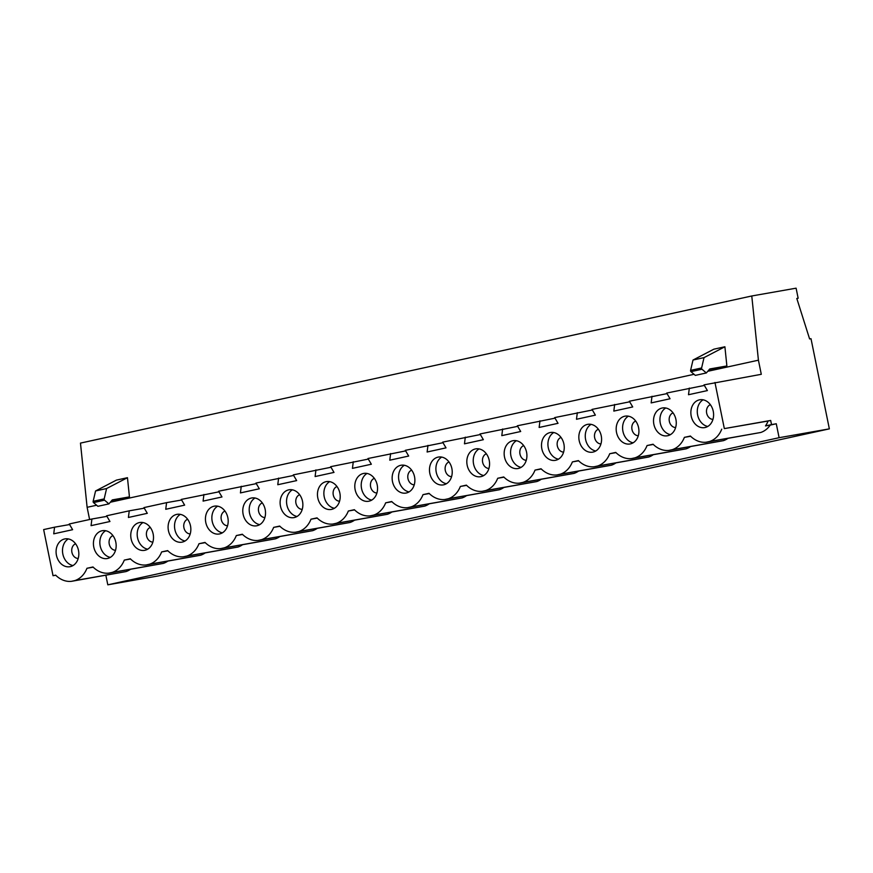 <?xml version="1.0" encoding="UTF-8"?>
<svg xmlns="http://www.w3.org/2000/svg" width="873" height="873" viewBox="0 0 873 873"><rect width="100%" height="100%" fill="white"/><g stroke="black" fill="none" stroke-linecap="round" stroke-linejoin="round"><path stroke-width="1.31" d="M665.75 407.986A14.132 11.284 -100 0 0 660.283 423.165A14.132 11.284 -100 0 0 670.442 434.634M673.039 412.874A7.541 6.013 -100 0 0 669.34 421.343A7.541 6.013 -100 0 0 675.626 427.552M628.418 416.17A14.132 11.284 -100 0 0 622.94 431.349A14.132 11.284 -100 0 0 633.1 442.818M635.697 421.059A7.541 6.013 -100 0 0 631.997 429.527A7.541 6.013 -100 0 0 638.283 435.736M591.076 424.354A14.132 11.284 -100 0 0 585.608 439.534A14.132 11.284 -100 0 0 595.768 451.003M598.365 429.243A7.541 6.013 -100 0 0 594.655 437.711A7.541 6.013 -100 0 0 600.94 443.921M553.733 432.539A14.132 11.284 -100 0 0 548.266 447.707A14.132 11.284 -100 0 0 558.425 459.187M561.023 437.428A7.541 6.013 -100 0 0 557.323 445.896A7.541 6.013 -100 0 0 563.609 452.105M516.401 440.723A14.132 11.284 -100 0 0 510.923 455.892A14.132 11.284 -100 0 0 521.083 467.361M523.68 445.612A7.541 6.013 -100 0 0 519.981 454.08A7.541 6.013 -100 0 0 526.266 460.289M479.059 448.908A14.132 11.284 -100 0 0 473.581 464.076A14.132 11.284 -100 0 0 483.74 475.545M486.337 453.796A7.541 6.013 -100 0 0 482.638 462.264A7.541 6.013 -100 0 0 488.924 468.463M441.716 457.092A14.132 11.284 -100 0 0 436.249 472.26A14.132 11.284 -100 0 0 446.409 483.729M449.006 461.97A7.541 6.013 -100 0 0 445.295 470.449A7.541 6.013 -100 0 0 451.581 476.647M404.374 465.265A14.132 11.284 -100 0 0 398.906 480.445A14.132 11.284 -100 0 0 409.066 491.914M411.663 470.154A7.541 6.013 -100 0 0 407.964 478.633A7.541 6.013 -100 0 0 414.249 484.831M367.042 473.45A14.132 11.284 -100 0 0 361.564 488.629A14.132 11.284 -100 0 0 371.723 500.098M374.321 478.339A7.541 6.013 -100 0 0 370.621 486.807A7.541 6.013 -100 0 0 376.907 493.016M329.699 481.634A14.132 11.284 -100 0 0 324.221 496.813A14.132 11.284 -100 0 0 334.392 508.282M336.978 486.523A7.541 6.013 -100 0 0 333.279 494.991A7.541 6.013 -100 0 0 339.564 501.2M292.357 489.818A14.132 11.284 -100 0 0 286.89 504.998A14.132 11.284 -100 0 0 297.049 516.467M299.646 494.707A7.541 6.013 -100 0 0 295.936 503.175A7.541 6.013 -100 0 0 302.222 509.385M255.014 498.003A14.132 11.284 -100 0 0 249.547 513.171A14.132 11.284 -100 0 0 259.707 524.64M262.304 502.892A7.541 6.013 -100 0 0 258.604 511.36A7.541 6.013 -100 0 0 264.89 517.569M217.683 506.187A14.132 11.284 -100 0 0 212.204 521.356A14.132 11.284 -100 0 0 222.364 532.825M224.961 511.076A7.541 6.013 -100 0 0 221.262 519.544A7.541 6.013 -100 0 0 227.547 525.753M180.34 514.372A14.132 11.284 -100 0 0 174.873 529.54A14.132 11.284 -100 0 0 185.032 541.009M187.619 519.26A7.541 6.013 -100 0 0 183.919 527.729A7.541 6.013 -100 0 0 190.205 533.927M142.997 522.556A14.132 11.284 -100 0 0 137.53 537.724A14.132 11.284 -100 0 0 147.69 549.193M150.287 527.434A7.541 6.013 -100 0 0 146.577 535.913A7.541 6.013 -100 0 0 152.862 542.111M653.866 424.289A14.132 11.284 -100 0 0 667.343 435.791A14.132 11.284 -100 0 0 675.92 419.455A14.132 11.284 -100 0 0 662.443 407.964A14.132 11.284 -100 0 0 653.866 424.289M616.524 432.473A14.132 11.284 -100 0 0 630 443.975A14.132 11.284 -100 0 0 638.578 427.639A14.132 11.284 -100 0 0 625.101 416.148A14.132 11.284 -100 0 0 616.524 432.473M579.181 440.658A14.132 11.284 -100 0 0 592.658 452.159A14.132 11.284 -100 0 0 601.235 435.823A14.132 11.284 -100 0 0 587.758 424.333A14.132 11.284 -100 0 0 579.181 440.658M541.849 448.842A14.132 11.284 -100 0 0 555.315 460.344A14.132 11.284 -100 0 0 563.893 444.008A14.132 11.284 -100 0 0 550.427 432.506A14.132 11.284 -100 0 0 541.849 448.842M504.507 457.026A14.132 11.284 -100 0 0 517.984 468.528A14.132 11.284 -100 0 0 526.561 452.192A14.132 11.284 -100 0 0 513.084 440.69A14.132 11.284 -100 0 0 504.507 457.026M467.164 465.211A14.132 11.284 -100 0 0 480.641 476.702A14.132 11.284 -100 0 0 489.218 460.377A14.132 11.284 -100 0 0 475.741 448.875A14.132 11.284 -100 0 0 467.164 465.211M429.822 473.395A14.132 11.284 -100 0 0 443.298 484.886A14.132 11.284 -100 0 0 451.876 468.561A14.132 11.284 -100 0 0 438.399 457.059A14.132 11.284 -100 0 0 429.822 473.395M392.49 481.569A14.132 11.284 -100 0 0 405.956 493.07A14.132 11.284 -100 0 0 414.533 476.745A14.132 11.284 -100 0 0 401.067 465.244A14.132 11.284 -100 0 0 392.49 481.569M355.147 489.753A14.132 11.284 -100 0 0 368.624 501.255A14.132 11.284 -100 0 0 377.201 484.919A14.132 11.284 -100 0 0 363.725 473.428A14.132 11.284 -100 0 0 355.147 489.753M317.805 497.937A14.132 11.284 -100 0 0 331.282 509.439A14.132 11.284 -100 0 0 339.859 493.103A14.132 11.284 -100 0 0 326.382 481.612A14.132 11.284 -100 0 0 317.805 497.937M280.462 506.122A14.132 11.284 -100 0 0 293.939 517.624A14.132 11.284 -100 0 0 302.516 501.288A14.132 11.284 -100 0 0 289.039 489.797A14.132 11.284 -100 0 0 280.462 506.122M243.131 514.306A14.132 11.284 -100 0 0 256.597 525.808A14.132 11.284 -100 0 0 265.174 509.472A14.132 11.284 -100 0 0 251.708 497.97A14.132 11.284 -100 0 0 243.131 514.306M205.788 522.49A14.132 11.284 -100 0 0 219.265 533.992A14.132 11.284 -100 0 0 227.842 517.656A14.132 11.284 -100 0 0 214.365 506.154A14.132 11.284 -100 0 0 205.788 522.49M168.445 530.675A14.132 11.284 -100 0 0 181.922 542.166A14.132 11.284 -100 0 0 190.5 525.841A14.132 11.284 -100 0 0 177.023 514.339A14.132 11.284 -100 0 0 168.445 530.675M131.103 538.859A14.132 11.284 -100 0 0 144.58 550.35A14.132 11.284 -100 0 0 153.157 534.025A14.132 11.284 -100 0 0 139.68 522.523A14.132 11.284 -100 0 0 131.103 538.859M105.655 530.729A14.132 11.284 -100 0 0 100.188 545.909A14.132 11.284 -100 0 0 110.347 557.378M112.944 535.618A7.541 6.013 -100 0 0 109.245 544.097A7.541 6.013 -100 0 0 115.531 550.296M68.323 538.914A14.132 11.284 -100 0 0 62.845 554.093A14.132 11.284 -100 0 0 73.005 565.562M75.602 543.803A7.541 6.013 -100 0 0 71.902 552.271A7.541 6.013 -100 0 0 78.188 558.48M703.092 399.801A14.132 11.284 -100 0 0 697.625 414.981A14.132 11.284 -100 0 0 707.785 426.45M710.382 404.69A7.541 6.013 -100 0 0 706.672 413.169A7.541 6.013 -100 0 0 712.957 419.367M93.771 547.033A14.132 11.284 -100 0 0 107.248 558.534A14.132 11.284 -100 0 0 115.814 542.209A14.132 11.284 -100 0 0 102.348 530.708A14.132 11.284 -100 0 0 93.771 547.033M691.209 416.105A14.132 11.284 -100 0 0 704.675 427.606A14.132 11.284 -100 0 0 713.252 411.281A14.132 11.284 -100 0 0 699.775 399.779A14.132 11.284 -100 0 0 691.209 416.105M56.429 555.217A14.132 11.284 -100 0 0 69.905 566.719A14.132 11.284 -100 0 0 78.483 550.383A14.132 11.284 -100 0 0 65.006 538.892A14.132 11.284 -100 0 0 56.429 555.217M704.031 357.614L701.608 367.969A0.938 0.567 77.6 0 0 701.99 369.246L706.344 372.957L695.323 375.379L690.958 371.658A0.938 0.567 77.6 0 1 690.587 370.381L693.009 360.036L713.874 349.178L724.896 346.767L704.031 357.614L693.009 360.036M106.593 488.542L104.182 498.898A0.938 0.567 77.6 0 0 104.553 500.174L108.907 503.885L97.885 506.307L93.52 502.586A0.938 0.567 77.6 0 1 93.149 501.309L95.572 490.964L116.436 480.106L127.458 477.695L106.593 488.542L95.572 490.964M218.959 491.815L181.289 499.421L184.639 505.14L165.75 509.286L166.579 502.641L143.947 507.606L147.297 513.324L128.407 517.471L129.248 510.825L106.604 515.79L109.954 521.508L91.065 525.655L91.905 519.009L69.262 523.975L72.623 529.693L53.733 533.829L54.562 527.194L43.65 529.584L53.035 575.722L55.741 575.252M256.302 483.631L218.621 491.237L221.982 496.966L203.093 501.102L203.922 494.456M293.644 475.447L255.964 483.053L259.314 488.782L240.424 492.918L241.264 486.272M330.976 467.262L293.306 474.868L296.656 480.597L277.767 484.733L278.607 478.098M368.319 459.078L330.649 466.684L333.999 472.413L315.109 476.549L315.939 469.914M405.661 450.894L367.98 458.511L371.341 464.229L352.441 468.365L353.281 461.73M443.004 442.72L405.323 450.326L408.673 456.044L389.784 460.191L390.624 453.545M480.336 434.536L442.666 442.142L446.016 447.86L427.126 452.007L427.966 445.361M517.678 426.351L479.997 433.957L483.358 439.686L464.469 443.822L465.298 437.177M555.021 418.167L517.34 425.773L520.69 431.502L501.8 435.638L502.641 428.992M592.363 409.983L554.682 417.589L558.033 423.318L539.143 427.454L539.983 420.808M629.695 401.798L592.025 409.404L595.375 415.133L576.486 419.269L577.326 412.634M667.037 393.614L629.357 401.22L632.718 406.949L613.828 411.085L614.657 404.45M704.38 385.43L666.699 393.046L670.049 398.765L651.16 402.911L652 396.266M181.617 500L166.579 502.641M727.853 438.41A25.906 20.69 -100 0 1 723.422 440.658L668.893 450.403A25.906 20.69 -100 0 1 653.08 444.226L647.057 445.546L653.31 444.444M690.521 446.594A25.906 20.69 -100 0 1 686.08 448.842L631.55 458.587A25.906 20.69 -100 0 1 615.749 452.41L609.714 453.731L615.967 452.629M653.179 454.778A25.906 20.69 -100 0 1 648.737 457.016L594.218 466.76A25.906 20.69 -100 0 1 578.406 460.595L572.372 461.915L578.624 460.813M615.836 462.963A25.906 20.69 -100 0 1 611.406 465.2L556.876 474.945A25.906 20.69 -100 0 1 541.064 468.768L535.029 470.1L541.293 468.997M578.504 471.147A25.906 20.69 -100 0 1 574.063 473.384L519.533 483.129A25.906 20.69 -100 0 1 503.732 476.953L497.697 478.284L503.95 477.182M541.162 479.321A25.906 20.69 -100 0 1 536.72 481.569L482.191 491.313A25.906 20.69 -100 0 1 466.389 485.137L460.355 486.457L466.608 485.355M503.819 487.505A25.906 20.69 -100 0 1 499.378 489.753L444.859 499.498A25.906 20.69 -100 0 1 429.047 493.321L423.012 494.642L429.265 493.54M466.477 495.689A25.906 20.69 -100 0 1 462.046 497.937L407.516 507.682A25.906 20.69 -100 0 1 391.704 501.506L385.67 502.826L391.933 501.724M429.145 503.874A25.906 20.69 -100 0 1 424.704 506.122L370.174 515.867A25.906 20.69 -100 0 1 354.373 509.69L348.338 511.011L354.591 509.908M391.802 512.058A25.906 20.69 -100 0 1 387.361 514.295L332.831 524.051A25.906 20.69 -100 0 1 317.03 517.875L310.995 519.195L317.248 518.093M354.46 520.243A25.906 20.69 -100 0 1 350.018 522.48L295.5 532.224A25.906 20.69 -100 0 1 279.687 526.059L273.653 527.379L279.917 526.277M317.117 528.427A25.906 20.69 -100 0 1 312.687 530.664L258.157 540.409A25.906 20.69 -100 0 1 242.345 534.232L236.31 535.564L242.574 534.462M279.786 536.611A25.906 20.69 -100 0 1 275.344 538.848L220.814 548.593A25.906 20.69 -100 0 1 205.013 542.417L198.979 543.737L205.231 542.646M242.443 544.785A25.906 20.69 -100 0 1 238.002 547.033L183.483 556.778A25.906 20.69 -100 0 1 167.671 550.601L161.636 551.922L167.889 550.819M205.1 552.969A25.906 20.69 -100 0 1 200.659 555.217L146.14 564.962A25.906 20.69 -100 0 1 130.328 558.785L124.293 560.106L130.557 559.004M144.285 508.184L129.248 510.825M714.954 382.472L724.339 428.61L770.684 420.448L771.525 424.605L776.272 423.765L779.109 437.7L829.35 428.861L811.006 338.702L809.609 338.942L796.809 298.479L798.151 298.239L796.1 288.177L751.773 295.98L758.419 360.189L761.289 374.31L704.042 384.862L707.392 390.58L688.502 394.727L689.343 388.081M69.6 524.542L54.562 527.194M167.758 561.153A25.906 20.69 -100 0 1 163.327 563.401L108.798 573.146A25.906 20.69 -100 0 1 92.985 566.97L86.951 568.29L93.215 567.188M724.339 428.61L768.065 421.026A25.906 20.69 80 0 1 765.49 425.926L770.226 425.096A25.906 20.69 -100 0 1 760.765 432.473L706.235 442.218A25.906 20.69 -100 0 1 690.423 436.042L684.388 437.362L690.652 436.26M770.684 420.448L768.065 421.026M771.525 424.605L765.49 425.926M776.272 423.765L770.226 425.096M53.035 575.722L55.654 575.154A25.906 20.69 -100 0 0 71.455 581.331L125.985 571.586A25.906 20.69 -100 0 0 130.426 569.338M105.862 575.274L107.805 584.823L158.046 575.973L829.35 428.861M779.109 437.7L107.805 584.823M798.151 298.239L796.831 298.522M751.773 295.98L80.469 443.102L87.114 507.311L89.603 519.511M706.344 372.957L709.738 368.973L726.882 365.951L724.896 346.767M726.882 365.951L709.269 369.53M108.907 503.885L112.311 499.902L129.444 496.879L127.458 477.695M129.444 496.879L111.831 500.458M758.419 360.189L707.763 371.298M694.057 374.299L110.325 502.226M96.619 505.227L87.114 507.311M106.943 516.358L91.905 519.009M71.455 581.331L74.903 580.578A25.906 20.69 -100 0 0 86.951 568.29M108.798 573.146L112.246 572.393A25.906 20.69 -100 0 0 124.293 560.106M146.14 564.962L149.578 564.209A25.906 20.69 -100 0 0 161.636 551.922M183.483 556.778L186.92 556.025A25.906 20.69 -100 0 0 198.979 543.737M220.814 548.593L224.263 547.84A25.906 20.69 -100 0 0 236.31 535.564M258.157 540.409L261.605 539.656A25.906 20.69 -100 0 0 273.653 527.379M295.5 532.224L298.937 531.471A25.906 20.69 -100 0 0 310.995 519.195M332.831 524.051L336.28 523.287A25.906 20.69 -100 0 0 348.338 511.011M370.174 515.867L373.622 515.114A25.906 20.69 -100 0 0 385.67 502.826M407.516 507.682L410.965 506.929A25.906 20.69 -100 0 0 423.012 494.642M444.859 499.498L448.296 498.745A25.906 20.69 -100 0 0 460.355 486.457M482.191 491.313L485.639 490.561A25.906 20.69 -100 0 0 497.697 478.284M519.533 483.129L522.982 482.376A25.906 20.69 -100 0 0 535.029 470.1M556.876 474.945L560.324 474.192A25.906 20.69 -100 0 0 572.372 461.915M594.218 466.76L597.656 466.007A25.906 20.69 -100 0 0 609.714 453.731M631.55 458.587L634.998 457.823A25.906 20.69 -100 0 0 647.057 445.546M668.893 450.403L672.341 449.65A25.906 20.69 -100 0 0 684.388 437.362M706.235 442.218L709.673 441.465A25.906 20.69 -100 0 0 721.731 429.178M125.985 571.586L74.903 580.578M760.765 432.473L709.673 441.465M163.327 563.401L112.246 572.393M200.659 555.217L149.578 564.209M238.002 547.033L186.92 556.025M275.344 538.848L224.263 547.84M312.687 530.664L261.605 539.656M350.018 522.48L298.937 531.471M387.361 514.295L336.28 523.287M424.704 506.122L373.622 515.114M462.046 497.937L410.965 506.929M499.378 489.753L448.296 498.745M536.72 481.569L485.639 490.561M574.063 473.384L522.982 482.376M611.406 465.2L560.324 474.192M648.737 457.016L597.656 466.007M686.08 448.842L634.998 457.823M723.422 440.658L672.341 449.65M701.99 369.246L690.958 371.658M104.553 500.174L93.52 502.586M104.182 498.898L93.149 501.309M701.608 367.969L690.587 370.381"/></g></svg>
